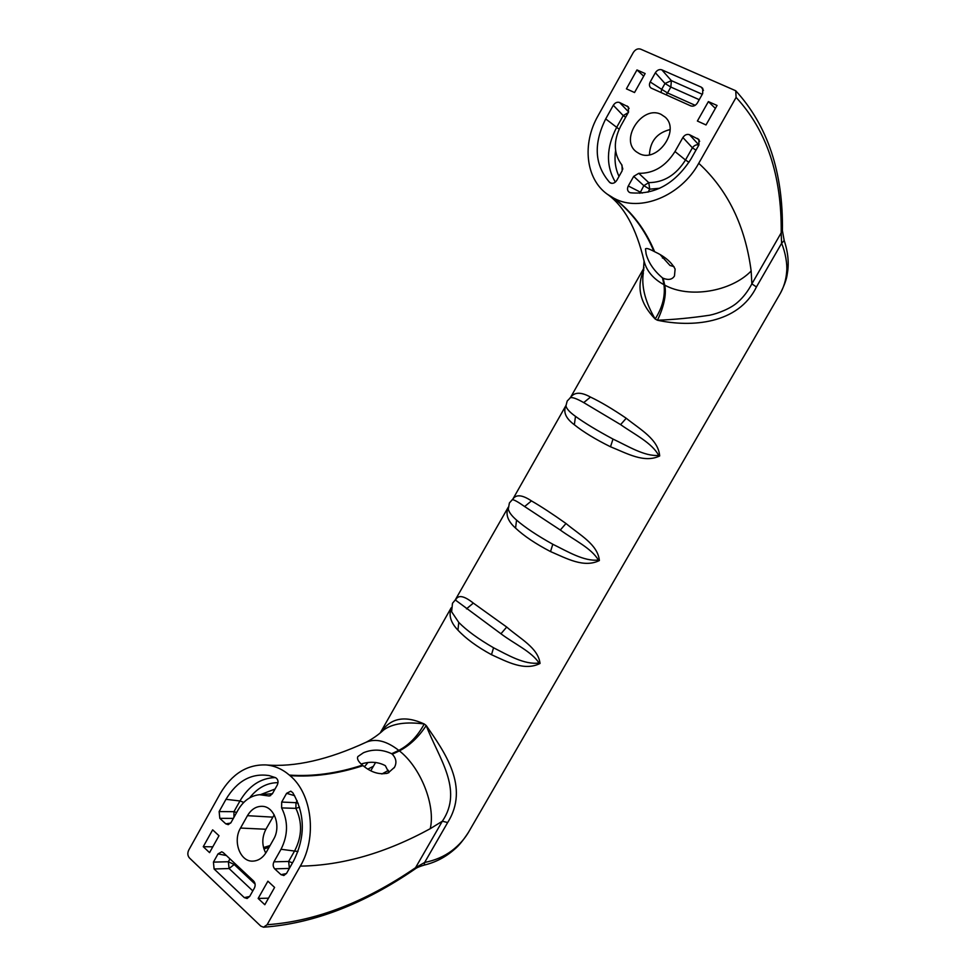 <?xml version="1.0" encoding="UTF-8"?>
<svg xmlns="http://www.w3.org/2000/svg" width="976" height="976" viewBox="0 0 976 976"><rect width="100%" height="100%" fill="white"/><g stroke="black" fill="none" stroke-linecap="round" stroke-linejoin="round"><path stroke-width="1.46" d="M370.831 770.698L375.626 762.415M613.648 198.104L614.404 198.482C640.134 212.439 680.845 196.127 698.743 163.297L736.099 97.405L735.733 90.756L640.61 49.129C637.779 48.3 635.352 49.422 633.314 52.484L597.983 115.876C581.964 143.826 585.734 178.645 607.048 194.029L613.648 198.104C631.411 211.707 644.819 229.445 653.871 251.32C648.955 248.721 646.149 247.928 645.465 248.929L646.136 254.004C648.54 262.788 653.981 270.742 662.46 277.879L663.973 284.699C665.4 295.996 662.472 307.44 655.177 319.018C640 303.353 636.218 286.981 643.843 269.913M653.871 251.32L654.603 251.698C645.563 229.824 632.167 212.085 614.404 198.482M300.315 866.127L267.095 924.723L263.532 927.2L260.775 926.102L189.454 857.965C187.587 855.757 187.343 853.146 188.71 850.145L220.271 793.512C231.971 773.809 247.245 764.281 266.082 764.94C274.585 765.696 282.345 769.088 289.372 775.09L290.006 775.639C312.039 793.671 317.359 837.359 300.315 866.127C342.466 865.468 385.776 852.987 430.245 828.697L442.335 821.219L415.544 867.713L424.645 862.455C435.028 860.405 444.08 856.501 451.766 850.767C459.354 844.996 465.284 838.225 469.554 830.454L779.482 294.813C783.667 287.896 786.07 280.124 786.693 271.474C787.449 264.484 785.412 252.125 781.593 243.329L756.437 286.956C738.234 324.264 691.313 327.509 657.434 320.238C662.765 309.416 667.035 295.045 664.68 285.077L663.18 278.258C668.499 280.332 672.257 279.575 674.465 275.988L675.111 269.047C671.561 262.202 664.729 256.42 654.603 251.698M394.45 767.356L388.021 773.041C379.701 775.029 371.368 772.565 363.011 765.648L362.401 765.135C358.265 761.597 356.752 758.73 357.875 756.559L363.45 752.74C372.686 748.97 382.092 749.287 391.681 753.716L392.303 754.228C396.219 758.352 396.939 762.732 394.45 767.356L394.17 767.844M639.17 153.549C657.031 163.492 680.784 130.247 665.071 117.059L661.155 114.424C642.245 104.591 619.187 139.971 636.559 151.939L639.17 153.549M626.409 88.84L634.546 92.525L645.148 73.554L636.974 69.93L626.409 88.84M706.014 124.952L717.055 105.457L708.381 101.602L697.389 121.036L706.014 124.952M615.344 182.097C605.791 165.786 606.206 147.583 616.588 127.49L623.237 115.607L613.306 105.286L605.693 118.926C593.237 143.972 594.555 165.127 609.634 182.378L610.488 183C612.94 183.854 615.051 182.963 616.82 180.316L622.188 170.751L622.005 165.151C613.55 154.147 613.135 141.105 620.748 126.014L628.422 112.289L628.373 106.933L619.577 102.492L628.605 111.935M613.306 105.286C615.063 102.675 617.161 101.736 619.577 102.492M639.866 193.285L643.843 185.66L633.692 176.375L628.288 185.977C626.946 188.868 627.361 191.028 629.532 192.455L630.581 192.784C654.945 194.98 675.075 183.732 690.947 159.039L698.926 144.948L698.938 139.531L689.507 134.7L698.914 144.985M633.692 176.375L638.78 173.313L648.759 182.634C663.887 182.5 676.124 174.96 685.494 160.015L674.989 151.536C665.681 166.31 653.615 173.569 638.78 173.313M688.983 162.309L685.494 160.015L692.399 147.803L682.895 137.518L674.989 151.536M682.895 137.518C684.737 134.834 686.933 133.895 689.507 134.7M703.452 90.329L701.305 87.169L661.801 69.821L671.378 80.642L702.281 94.294M701.305 87.169L702.769 88.377L702.671 93.598L697.364 103.005C695.522 105.701 693.314 106.665 690.752 105.884L651.016 88.023C649.235 86.522 648.967 84.497 650.199 81.96L661.691 89.365L664.985 83.485L655.372 72.724L650.199 81.96M655.372 72.724C657.165 70.065 659.312 69.101 661.801 69.821M670.061 129.576C657.068 132.809 650.187 141.203 649.418 154.757M212.658 829.844L218.99 835.737L209.547 852.621L203.252 846.692L212.658 829.844M274.598 887.428L264.813 904.728L258.152 898.445L267.9 881.194L274.598 887.428M275.33 777.579C260.738 777.957 248.941 785.753 239.95 800.967L233.959 811.678L219.136 811.568L225.981 799.307C237.131 780.861 251.479 772.955 269.022 775.566L275.635 777.701C278.123 779.324 278.66 781.788 277.245 785.107L272.353 793.805L269.327 796.026L259.543 794.708C250.649 795.647 243.451 800.796 237.949 810.165L231.056 822.5L228.262 824.647L225.798 823.842L219.82 818.352L233.362 818.388M219.136 811.568L219.82 818.352M297.131 800.698L296.009 802.687L281.686 802.065L286.602 793.329L290.799 791.182L292.788 792.719C305.171 814.143 305.464 836.822 293.691 860.759L286.541 873.386L283.833 875.521L281.015 874.667L274.707 868.86L289.347 868.42M273.939 861.832L281.027 849.266C288.127 835.114 288.323 821.328 281.613 807.908L295.874 808.36C302.414 822.17 302.072 836.212 294.85 850.499L288.652 861.454L273.939 861.832C272.719 864.516 272.975 866.859 274.707 868.86M281.686 802.065L281.613 807.908M249.649 896.468L244.305 897.627L214.098 868.982L229.067 868.542L252.796 890.893M229.97 858.892L228.372 861.735L213.427 862.113L214.098 868.982M213.427 862.113L218.014 853.902L226.395 855.549M244.305 897.627L247.099 898.493L249.685 896.407L254.394 888.075C255.602 885.391 255.358 883.048 253.65 881.06L223.272 852.621L221.723 851.804L218.014 853.902M240.523 828.051C232.495 841.227 240.145 862.015 252.906 861.125C258.469 860.82 263.008 857.733 266.521 851.841L273.561 839.336C281.344 826.55 274.488 806.603 262.41 806.335C256.285 806.139 251.308 809.25 247.453 815.68L240.523 828.051L265.911 829.258C261.836 837.396 261.788 845.35 265.765 853.097M274.207 814.862L265.911 829.258M570.387 397.683C574.193 391.986 580.891 391.779 590.492 397.073C600.691 401.917 612.599 408.981 626.226 418.253C640.219 429.525 658.3 439.2 659.691 455.951C644.209 463.49 626.934 453.328 610.512 446.776C595.397 439.31 583.331 431.965 574.339 424.743C565.751 418.375 562.969 411.957 566.007 405.479M512.766 499.261L512.876 499.065C516.133 494.198 522.319 494.808 531.444 500.895C541.119 506.483 552.636 514.01 565.995 523.502C579.683 534.994 597.763 544.352 599.386 560.529C583.892 568.252 566.605 558.418 550.525 551.574C535.702 543.864 524.039 536.044 515.56 528.114C507.764 521.111 505.312 514.254 508.191 507.532M456.097 599.142L456.317 598.776C459.062 594.835 464.722 596.275 473.323 603.095L506.715 627.056C520.11 638.792 538.179 647.832 540.045 663.448C524.539 671.354 507.252 661.838 491.501 654.701C477.118 646.868 465.942 638.682 457.939 630.142C450.778 622.688 448.533 615.405 451.18 608.292M508.203 507.313L455.206 600.02M391.681 753.716L398.781 750.385C409.176 745.005 417.655 736.197 424.243 723.972C404.93 715.213 390.571 717.933 381.165 732.134M468.639 832.052C463.283 840.336 458.549 846.107 454.438 849.364C445.581 857.148 435.516 862.381 424.267 865.078L424.645 862.455L447.655 822.536C469.993 787.01 444.495 751.959 426.219 725.534C418.68 737.026 409.737 745.469 399.391 750.886L392.303 754.228M663.18 278.258L662.46 277.879M698.743 163.297C727.767 189.991 745.237 225.895 751.154 271.011L751.874 283.87L782.41 230.714C783.264 172.374 767.697 125.721 735.733 90.756M708.381 101.602L715.371 108.434M636.974 69.93L643.684 76.189M660.532 255.041L670 265.472L674.038 266.643M751.154 271.011C730.829 291.922 688.824 298.619 664.68 285.077L663.973 284.699C653.2 278.831 646.576 270.95 644.075 261.056L643.05 274.878C641.683 288.079 645.734 302.792 655.177 319.018L657.434 320.238C674.074 319.603 691.508 317.932 709.711 315.211C718.153 313.479 730.975 308.392 737.636 302.292C743.151 297.497 747.897 291.36 751.874 283.87L756.437 286.956M780.288 293.434C784.423 285.297 786.741 278.782 787.278 273.866C789.169 263.544 788.144 252.418 784.192 240.499L781.593 243.329L781.203 232.971C781.849 175.765 766.819 130.577 736.099 97.405M609.634 182.378L611.635 183.342M270.084 845.521L263.532 847.571M388.472 770.357L381.872 773.992M258.152 898.445L268.51 898.176M203.252 846.692L212.792 846.826M388.899 772.65L385.337 765.672C378.09 761.805 370.038 761.256 361.157 764.013M367.781 762.732L364.438 766.746M430.245 828.697C435.747 805.395 420.717 767.49 399.391 750.886L398.781 750.385C386.691 740.979 375.87 738.234 366.329 742.15C372.808 738.722 378.578 734.66 383.641 729.963L383.641 729.963C392.511 723.558 406.04 721.569 424.243 723.972L426.219 725.534C438.175 757.388 463.868 789.486 442.335 821.219L447.655 822.536M373.405 766.258L367.94 769.088M267.095 924.723C315.419 921.332 364.914 902.336 415.544 867.713L414.861 869.128C363.682 904.215 313.247 923.577 263.532 927.2M270.62 795.611L268.022 795.867M566.019 405.321L566.019 405.979C566.483 408.724 569.642 412.189 575.498 416.374C584.624 422.986 597.117 430.55 612.989 439.066C627.824 445.995 644.489 456.597 658.69 455.414C652.029 442.872 634.351 434.369 620.614 424.621L583.721 402.6C576.731 398.623 572.241 397.025 570.265 397.781L569.923 398.013M570.362 397.744L567.19 401.038L566.007 405.577M500.932 633.766L455.292 599.947L452.486 603.278L451.62 611.757L458.769 622.42C466.796 630.557 478.386 639.012 493.551 647.771C507.874 655.067 524.563 664.998 539.02 663.009C531.847 651.736 514.193 643.806 500.932 633.766L506.715 627.056M512.876 499.078L509.399 502.945L508.301 509.082C508.972 512.241 511.717 515.901 516.548 520.086C525.112 527.504 537.19 535.568 552.794 544.254C567.361 551.367 584.038 561.639 598.373 560.041C591.456 548.146 573.79 539.923 560.297 530.029L524.637 506.544C517.756 501.701 513.62 499.431 512.229 499.749L512.046 499.883M644.075 261.056L644.075 261.056C636.34 228.164 623.993 205.826 607.048 194.029M619.126 129.198L605.693 118.926M629.081 108.421L627.178 105.994M622.834 169.104L621.614 164.688M615.588 150.585C614.209 160.076 615.356 168.677 619.016 176.4M628.288 185.977L642.22 193.102M699.67 141.313L697.559 138.421M659.703 188.258L649.735 189.173L648.04 192.187M699.231 99.686L670.841 87.059L667.535 92.94L695.193 105.323M661.02 92.549L661.691 89.365L667.535 92.94L666.096 94.818M664.985 83.485L671.378 80.642L670.841 87.059L664.985 83.485M625.64 117.254L623.237 115.607L628.251 112.594M643.843 185.66L648.759 182.634L649.735 189.173L643.843 185.66M695.973 150.17L692.399 147.803C694.29 145.278 696.461 144.338 698.889 145.009M289.372 775.09C312.771 776.713 337.11 773.395 362.401 765.135M363.011 765.648C337.72 773.919 313.394 777.25 290.006 775.639M366.329 742.15L366.329 742.15C328.204 759.755 294.789 767.343 266.082 764.94M243.78 802.394L239.95 800.967L225.981 799.307M230.665 823.097L225.798 823.842M259.543 794.708L272.414 793.708M275.037 789.035L260.519 794.635M249.649 797.843C257.603 787.754 267.046 782.691 278.001 782.654M286.602 793.329L294.618 795.684M297.985 851.499L281.027 849.266M286.432 873.557L281.015 874.667M255.114 884.11L234.203 864.516L234.826 863.431M228.372 861.735L229.067 868.542L234.203 864.516L228.372 861.735M236.656 812.496L233.959 811.678L233.935 817.351M298.205 803.321L296.009 802.687L295.874 808.36L299.534 807.201M292.507 862.833L288.652 861.454L289.384 868.359M583.721 402.6L590.492 397.073M626.226 418.253L620.614 424.621M659.691 455.951L658.69 455.414M575.498 416.374L574.339 424.743M610.512 446.776L612.989 439.066M524.637 506.544L531.444 500.895M565.995 523.502L560.297 530.029M599.386 560.529L598.373 560.041M516.548 520.086L515.56 528.114M550.525 551.574L552.794 544.254M491.501 654.701L493.551 647.771M539.02 663.009L540.045 663.448M457.939 630.142L458.769 622.42M466.467 608.865L473.323 603.095M247.453 815.68L272.731 817.132M566.007 405.406L512.876 499.065M570.387 397.696L644.05 267.814M451.205 607.792L380.237 732.915M662.399 258.03L662.899 257.115M643.05 274.866L643.343 273.304M784.192 240.499L782.41 230.714M383.641 729.963L382.824 730.695M386.569 773.517L388.887 772.467M269.095 847.278L263.923 848.925M424.267 865.078C419.607 866.42 416.471 867.774 414.861 869.128"/></g></svg>
